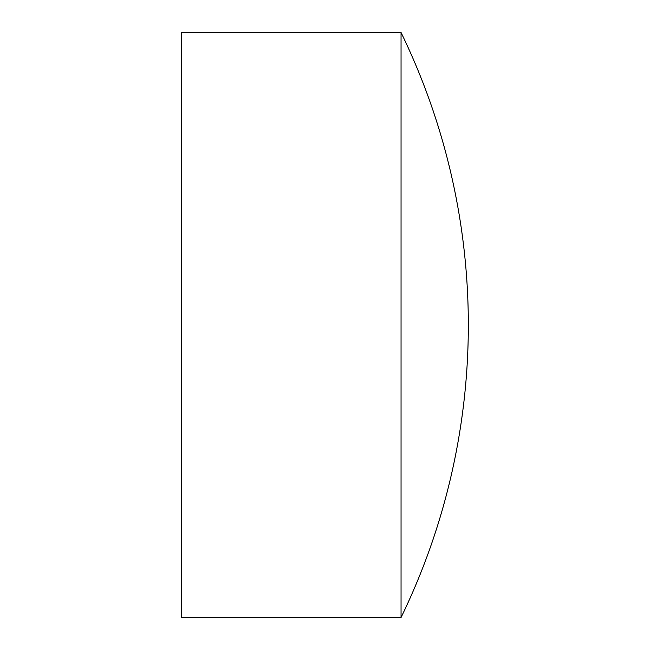 <?xml version="1.0" encoding="UTF-8"?>
<svg xmlns="http://www.w3.org/2000/svg" width="650" height="650" viewBox="0 0 650 650"><rect width="100%" height="100%" fill="white"/><g stroke="black" fill="none" stroke-linecap="round" stroke-linejoin="round"><path stroke-width="0.97" d="M401.05 325L401.05 32.5L181.675 32.5L181.675 617.5L401.05 617.5L401.05 325M401.05 617.5A669.508 669.508 0 0 0 401.05 32.5"/></g></svg>
